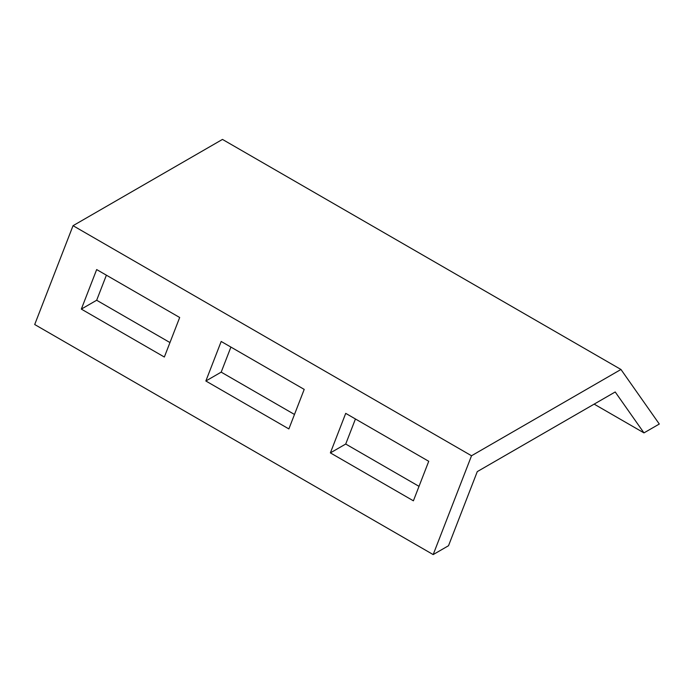 <?xml version="1.0" encoding="UTF-8"?>
<svg xmlns="http://www.w3.org/2000/svg" width="694" height="694" viewBox="0 0 694 694"><rect width="100%" height="100%" fill="white"/><g stroke="black" fill="none" stroke-linecap="round" stroke-linejoin="round"><path stroke-width="1.04" d="M643.963 432.883L659.3 424.034L620.957 369.477L471.53 455.758L433.177 554.584L448.515 545.727L477.281 471.608L615.205 391.971L643.963 432.883L594.151 404.125M620.957 369.477L222.47 139.416L73.044 225.689L34.7 324.523L433.177 554.584M73.044 225.689L471.53 455.758M205.849 380.997L221.186 341.465L304.206 389.395L288.869 428.927L205.849 380.997L221.186 372.14L294.482 414.457M230.911 347.078L221.186 372.14M106.39 275.188L96.666 300.25L169.961 342.558M355.441 418.976L345.716 444.039L419.011 486.347M81.328 309.099L164.348 357.028L179.685 317.496L96.666 269.567L81.328 309.099L96.666 300.25M330.379 452.887L413.398 500.816L428.736 461.293L345.716 413.364L330.379 452.887L345.716 444.039"/></g></svg>
